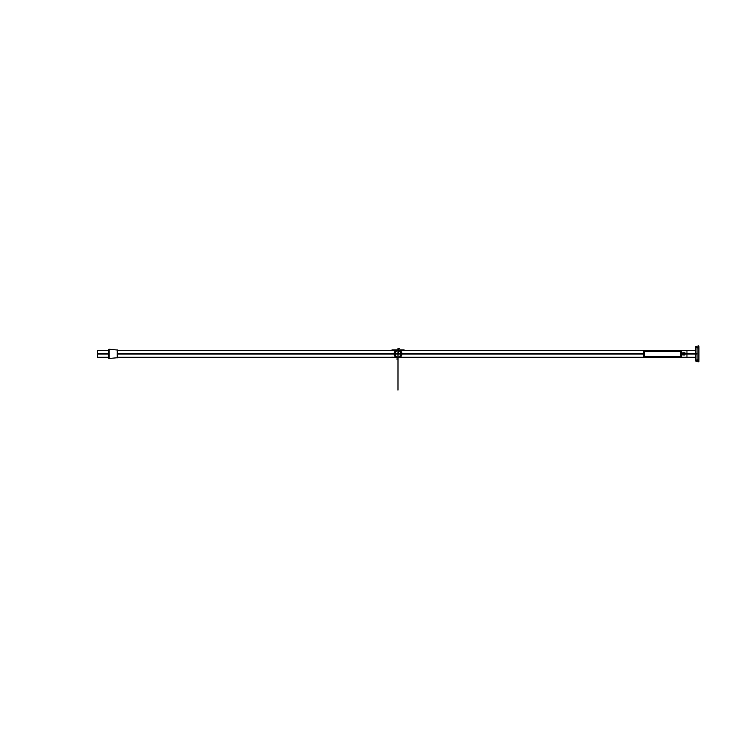 <?xml version="1.0" encoding="UTF-8"?>
<svg xmlns="http://www.w3.org/2000/svg" width="736" height="736" viewBox="0 0 736 736"><rect width="100%" height="100%" fill="white"/><g stroke="black" fill="none" stroke-linecap="round" stroke-linejoin="round"><path stroke-width="1.1" d="M108.008 350.465L97.446 350.465L97.446 354.09L108.615 354.09M117.383 354.09L643.779 354.09M681.49 354.09L682.815 354.09M684.903 354.09L696.992 354.09M97.456 353.869C97.456 349.471 97.456 349.471 97.456 353.869C97.456 358.266 97.456 358.266 97.456 353.869L97.75 353.869C97.75 349.471 97.75 349.471 97.75 353.869L97.456 353.869M108.008 357.282L97.446 357.282L97.446 353.657L108.615 353.657M117.383 353.657L643.779 353.657M681.49 353.657L682.815 353.657M684.903 353.657L696.992 353.657M97.75 353.869C97.75 358.266 97.75 358.266 97.75 353.869M686.955 357.42L686.955 350.327L686.955 357.42M117.217 349.839L117.217 357.898M109.02 358.506L109.02 349.241L117.383 350.023L117.383 357.733L109.02 358.496A0.616 0.616 0 0 1 108.689 358.312A0.616 0.616 -0 0 0 109.02 358.478A0.616 0.616 0 0 1 108.689 358.312A0.616 0.616 180 0 0 109.02 358.487L117.383 357.733L109.02 358.506M117.217 357.742L109.186 358.487L117.217 357.742L109.186 358.487L109.186 349.25L117.217 349.996L109.186 349.25L109.186 358.487L117.217 357.742L109.186 358.487L109.186 349.25L117.217 349.996L109.186 349.25L109.186 358.487L109.186 349.25L117.217 349.996M108.634 358.248L108.634 349.49M108.689 358.312A0.616 0.616 180 0 0 109.02 358.487A0.616 0.616 180 0 1 108.689 358.312L108.689 349.416A0.616 0.616 0 0 1 109.02 349.26A0.616 0.616 180 0 0 108.689 349.425L108.689 349.416A0.616 0.616 0 0 1 109.02 349.269A0.616 0.616 180 0 0 108.689 349.425A0.616 0.616 0 0 1 109.02 349.26A0.616 0.616 0 0 0 108.689 349.425A0.616 0.616 0 0 1 109.02 349.26M109.02 349.25L117.383 350.014L109.02 349.241M695.64 357.282L117.383 357.282L117.383 350.465L695.64 350.465M686.955 357.282L686.955 350.465M698.887 346.067L698.887 361.68M698.924 347.824L697.075 347.41M698.924 359.922L697.075 360.336M695.64 346.711L695.64 361.036M696.284 346.969A0.616 0.57 180 0 0 695.722 347.245A0.616 0.57 180 0 1 696.256 346.923A0.616 0.57 180 0 0 695.704 347.245A0.616 0.57 180 0 1 696.256 346.923L696.256 346.923A0.616 0.57 180 0 0 695.704 347.245A0.616 0.57 180 0 1 696.256 346.923L696.256 346.362L695.64 346.987L696.284 346.362M696.284 360.824L695.64 360.226A0.616 0.57 180 0 1 695.64 360.18L695.64 347.53A0.616 0.57 180 0 0 695.64 347.567M698.62 346.362L698.924 347.631L696.992 347.631L696.992 360.116L698.924 360.116L698.924 347.631M696.201 346.362L696.201 347.245M698.887 347.328L697.075 347.328L698.924 347.328L698.639 346.923M697.075 347.898L698.924 347.889M697.001 347.328L697.001 347.87M695.64 347.493L698.887 347.87L695.64 347.493L698.887 347.87L697.029 347.87L697.029 359.876L698.887 359.876L695.64 360.244L698.887 359.876L695.64 360.244L697.029 359.876L697.029 347.87L697.029 359.876L697.029 347.87L695.64 347.245L697.075 347.245L697.075 360.502L695.64 360.198M698.639 360.824L698.924 359.876L697.075 359.849M698.924 360.116L698.62 361.376M696.201 360.502L696.201 361.376M695.704 360.502A0.616 0.57 0 0 0 696.256 360.824L696.256 360.824A0.616 0.57 0 0 1 695.704 360.502A0.616 0.57 0 0 0 696.256 360.824A0.616 0.57 0 0 1 695.704 360.502A0.616 0.57 180 0 0 696.284 360.796A0.616 0.57 180 0 1 695.722 360.502A0.616 0.57 0 0 0 696.256 360.824L696.256 361.376L695.64 360.76L696.284 361.376M696.256 360.824L697.029 360.41L696.256 360.824M696.284 346.914L695.64 347.512M697.029 347.328L696.256 346.923L697.029 347.328M696.734 361.431L698.62 361.854L698.62 361.192L698.584 361.873M698.584 346.509C695.842 346.316 695.842 346.316 698.584 346.509C695.842 346.316 695.842 346.316 698.584 346.509L698.62 346.546M680.763 356.592L680.763 351.155M643.779 356.555L681.49 356.555L681.49 351.182L643.779 351.182L643.779 356.555M644.083 351.265L643.788 356.482L644.083 351.265M643.779 356.482L681.49 356.482M680.763 356.482L644.506 356.482L680.763 356.482M643.779 351.265L681.49 351.265M644.506 351.265L680.763 351.265L644.506 351.265M644.506 356.592L644.506 351.155M682.76 354.973L682.76 352.765L684.968 352.765L684.968 354.973L682.76 354.973M681.49 353.869L682.796 353.869A1.067 1.067 0 0 0 683.864 354.936A1.067 1.067 0 0 0 684.922 353.869A1.067 1.067 0 0 0 683.864 352.811A1.067 1.067 0 0 0 682.796 353.869L682.833 353.869A1.03 1.03 0 0 0 683.864 354.899A1.03 1.03 0 0 0 684.885 353.869A1.03 1.03 0 0 0 683.864 352.848A1.03 1.03 0 0 0 682.833 353.869L683.22 353.979M683.551 353.887L682.824 353.933A1.04 1.04 0 0 1 683.864 352.838A1.04 1.04 0 0 1 684.894 353.933L684.922 353.942C685.961 353.427 682.208 352.231 682.796 353.942L682.842 353.933A1.021 1.021 0 0 1 683.864 352.848A1.021 1.021 0 0 1 684.876 353.933L683.551 353.869L684.885 353.869A1.03 1.03 0 0 1 683.864 354.899A1.03 1.03 0 0 1 682.833 353.869A1.03 1.03 0 0 1 683.864 352.848A1.03 1.03 0 0 1 684.885 353.869L683.431 353.758L684.508 353.979L683.753 353.225L683.974 354.522L683.864 353.869L683.974 354.522L683.864 353.869L683.21 353.979M684.922 353.804L684.876 353.804A1.021 1.021 0 0 1 683.864 354.89A1.021 1.021 0 0 1 682.842 353.804L684.894 353.804A1.04 1.04 0 0 1 683.864 354.908A1.04 1.04 0 0 1 682.824 353.804L682.796 353.804C683.505 355.258 684.213 355.258 684.922 353.804M683.22 353.758L683.974 354.531L683.864 353.869L684.517 353.869L683.422 353.768L683.974 353.216L683.753 354.522L683.864 353.869L682.833 353.869A1.03 1.03 0 0 0 683.864 354.899A1.03 1.03 0 0 0 684.885 353.869A1.03 1.03 0 0 1 683.864 354.899A1.03 1.03 0 0 1 682.833 353.869L684.885 353.869A1.03 1.03 0 0 0 683.864 352.848A1.03 1.03 0 0 0 682.833 353.869A1.03 1.03 0 0 1 683.864 352.848A1.03 1.03 0 0 1 684.885 353.869A1.03 1.03 0 0 0 683.864 352.848A1.03 1.03 0 0 0 682.833 353.869A1.03 1.03 0 0 0 683.864 354.899A1.03 1.03 0 0 0 684.885 353.869L686.955 353.869M683.753 354.301L683.974 353.225L683.864 353.869L683.21 353.758L684.296 353.758L683.753 353.225L683.974 354.522L683.864 353.869L684.885 353.869L684.167 353.869M117.383 353.869L643.779 353.869M401.387 353.869C399.114 349.471 396.842 349.471 394.57 353.869C396.842 358.266 399.114 358.266 401.387 353.869C399.114 349.471 396.842 349.471 394.57 353.869C396.842 358.266 399.114 358.266 401.387 353.869C399.114 349.471 396.842 349.471 394.57 353.869C396.842 358.266 399.114 358.266 401.387 353.869C399.114 349.471 396.842 349.471 394.57 353.869C396.842 358.266 399.114 358.266 401.387 353.869C399.114 349.471 396.842 349.471 394.57 353.869C396.842 358.266 399.114 358.266 401.387 353.869C399.114 349.471 396.842 349.471 394.57 353.869C396.842 358.266 399.114 358.266 401.387 353.869M394.11 353.869C393.87 358.874 402.095 358.874 401.856 353.869C402.095 348.873 393.87 348.873 394.11 353.869C393.87 358.874 402.095 358.874 401.856 353.869C402.095 348.873 393.87 348.873 394.11 353.869M404.11 350.594L392.122 350.428L404.11 350.594M391.856 357.144L394.248 357.31L391.856 357.144M401.718 357.31L403.834 357.31L401.718 357.31M398.544 352.581L398.544 348.965L397.983 348.965L398.544 348.965L397.983 348.965L397.983 352.581L397.983 348.965L398.544 348.965L398.544 352.581M395.701 350.428L394.248 350.428L395.701 350.428M401.718 350.428L400.264 350.428L401.718 350.428M397.983 352.581L397.983 348.965L397.983 352.581M391.984 349.876L403.981 349.876L391.984 349.876M391.442 357.558L404.524 357.558L391.442 357.558M404.524 350.189L403.981 349.876L404.524 350.189M391.865 350.446L404.101 350.446L391.865 350.446M404.101 357.291L391.865 357.291L404.101 357.291M698.584 361.238C695.842 361.422 695.842 361.422 698.584 361.238M698.326 345.957L696.486 346.362M696.385 353.869L697.342 353.869L696.385 353.869M395.342 357.245L400.678 357.31L395.342 357.245M400.678 350.428L395.342 350.502L400.678 350.428M396.649 359.012L397.983 359.012M399.317 348.478L397.983 348.478M643.779 350.446L681.49 350.446M397.983 354.09L397.983 390.126L398.001 354.09M643.779 350.465L681.49 350.465M683.431 353.758L684.296 353.979M108.615 358.23L109.213 358.487L108.615 358.23M108.615 349.517L109.213 349.26M696.44 361.367L698.62 361.854M698.62 345.892L696.44 346.371"/></g></svg>
